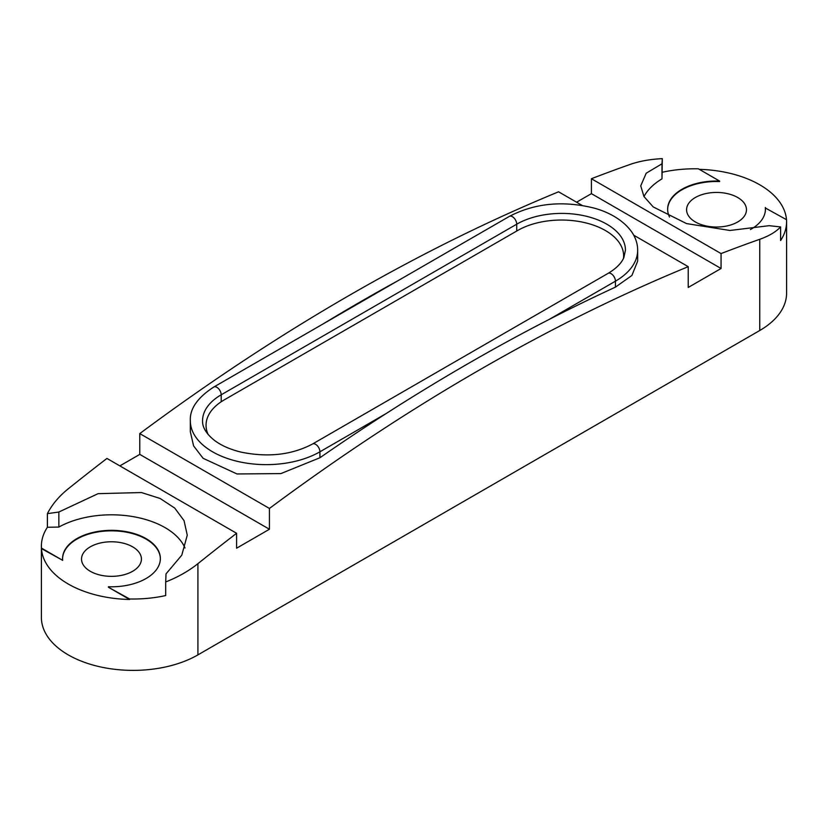<?xml version="1.0" encoding="UTF-8"?>
<svg xmlns="http://www.w3.org/2000/svg" width="828" height="828" viewBox="0 0 828 828"><rect width="100%" height="100%" fill="white"/><g stroke="black" fill="none" stroke-linecap="round" stroke-linejoin="round"><path stroke-width="1.24" d="M319.918 457.749L319.918 451.798A6.117 3.529 -120 0 0 315.592 444.315A6.117 3.529 -120 0 0 312.539 444.005C291.901 454.903 268.117 457.615 241.176 452.15C230.484 449.552 221.738 445.754 214.918 440.744C206.472 434.12 202.342 427.476 202.549 420.81A63.684 36.774 180 0 1 221.2 394.801A6.117 3.529 -120 0 0 216.884 387.318A6.117 3.529 -120 0 0 213.821 387.018C197.53 397.585 189.695 408.846 190.326 420.81L190.326 431.75L193.597 445.888L203.098 458.308L236.984 473.958L280.878 473.595L319.918 457.749A2086.156 1204.45 -60 0 1 385.983 413.648A2086.156 1204.45 -60 0 1 467.675 363.875A2086.156 1204.45 -60 0 1 549.368 319.318A2086.156 1204.45 -60 0 1 615.442 287.13L631.909 275.455L637.674 261.12L637.674 250.18A75.907 43.822 0 0 1 615.442 281.178L615.442 287.13M765.424 209.484A48.893 28.235 0 0 0 765.331 207.973L786.538 219.71A91.68 52.93 0 0 1 786.6 221.718A91.68 52.93 0 0 1 780.607 240.544L780.607 226.934C775.919 231.902 768.974 236.021 759.752 239.292A2086.156 1204.45 120 0 0 721.064 253.575L721.064 268.5L688.223 287.461L688.223 266.668A2086.156 1204.45 120 0 0 478.832 370.313A2086.156 1204.45 120 0 0 269.431 508.444L269.431 529.247L236.591 548.208L236.591 533.284A2086.156 1204.45 120 0 0 197.913 563.671C188.639 571.072 177.906 577.157 165.693 581.949L165.693 595.56A91.68 52.93 0 0 1 129.613 598.986L129.613 599.482A91.68 52.93 0 0 1 41.462 548.591L41.462 548.095A91.68 52.93 0 0 1 41.4 546.087L41.4 617.45A91.68 52.93 180 0 0 97.994 666.354A91.68 52.93 180 0 0 197.913 654.886L197.913 563.671M688.223 266.668L633.73 235.204M582.188 205.447L558.569 191.806A2086.156 1204.45 -60 0 0 139.777 433.593L269.431 508.444M397.699 280.858A2086.156 1204.45 120 0 0 322.951 324.017M119.853 465.895L139.777 454.396L269.431 529.247M139.777 454.396L139.777 433.593M786.6 221.718L786.6 293.081A91.68 52.93 180 0 1 759.752 330.507L197.913 654.886M185.006 547.981A75.793 43.76 0 0 0 165.062 527.622A75.793 43.76 0 0 0 58.85 527.074L47.393 527.26L47.393 513.65C52.081 504.521 59.026 496.241 68.248 488.81A2086.156 1204.45 -60 0 1 106.936 458.433L236.591 533.284M576.578 202.208L591.409 193.648L591.409 178.724A2086.156 1204.45 -60 0 1 630.087 164.441C639.361 161.191 650.094 159.255 662.307 158.634L661.986 178.858A75.793 43.76 0 0 0 643.977 196.578M47.393 513.65L58.85 512.025L98.077 493.664L141.443 492.546L160.146 498.477L174.749 508.102L184.054 520.657L187.263 535.178L181.787 555.164L166.014 573.897L165.693 581.949M47.393 527.26A91.68 52.93 0 0 0 41.4 546.087M129.613 599.482L108.406 587.238L129.613 598.986M108.406 586.741A48.893 28.235 180 0 0 160.363 558.569A48.893 28.235 180 0 0 146.049 538.604A48.893 28.235 180 0 0 92.757 532.487A48.893 28.235 180 0 0 62.576 558.569A48.893 28.235 180 0 0 62.669 560.339L41.462 548.591M160.363 558.817A48.893 28.235 0 0 0 146.049 539.1A48.893 28.235 0 0 0 92.964 532.932A48.893 28.235 0 0 0 62.576 558.817M62.669 560.339L41.462 548.095M58.85 512.025L58.85 527.074M90.293 571.289A29.953 17.295 180 0 1 81.527 559.066A29.953 17.295 180 0 1 100.012 543.085A29.953 17.295 180 0 1 132.646 546.842A29.953 17.295 180 0 1 141.422 559.066A29.953 17.295 180 0 1 122.927 575.036A29.953 17.295 180 0 1 90.293 571.289M669.541 217.05A48.893 28.235 180 0 1 667.637 209.236A48.893 28.235 180 0 1 719.594 181.063L698.387 168.819A91.68 52.93 0 0 0 662.307 172.245M786.496 219.689A91.68 52.93 0 0 0 759.752 184.789A91.68 52.93 0 0 0 699.287 169.347M765.331 207.466A48.893 28.235 180 0 1 765.424 209.236A48.893 28.235 180 0 1 750.437 229.573M780.607 226.934L769.15 225.682L729.923 230.474L686.557 223.591L653.251 206.948L643.946 196.526L640.737 185.855L646.213 173.197L661.986 163.809L662.307 158.634M591.409 178.724L721.064 253.575M591.409 193.648L721.064 268.5M661.986 178.858L661.986 163.809M667.637 209.484A48.893 28.235 0 0 1 719.594 181.56L719.594 181.063M695.354 221.966A29.953 17.295 180 0 1 686.578 209.743A29.953 17.295 180 0 1 705.073 193.762A29.953 17.295 180 0 1 737.707 197.509A29.953 17.295 180 0 1 746.473 209.743A29.953 17.295 180 0 1 727.988 225.713A29.953 17.295 180 0 1 695.354 221.966M208.17 434.534A62.131 35.873 180 0 1 206.058 425.24A62.131 35.873 180 0 1 224.253 399.883L517.572 230.536A62.131 35.873 180 0 1 585.282 222.763A62.131 35.873 180 0 1 623.629 255.904A62.131 35.873 180 0 1 623.484 258.367M207.931 434.234A62.131 35.873 180 0 1 206.058 425.499A62.131 35.873 180 0 1 206.058 425.375M623.629 256.028A62.131 35.873 180 0 1 623.629 256.152A62.131 35.873 180 0 1 623.525 258.295M759.752 239.292L759.752 330.507M190.326 420.81A75.907 43.822 0 0 0 212.558 451.798A75.907 43.822 0 0 0 319.918 451.798L385.983 413.648M213.821 387.018L509.355 216.398A6.117 3.529 60 0 1 512.408 216.698A6.117 3.529 60 0 1 516.734 224.181A63.684 36.774 180 0 1 606.8 224.181A63.684 36.774 180 0 1 625.45 250.18L623.877 257.508C621.517 263.19 616.249 268.479 608.062 273.385A6.117 3.529 60 0 1 611.116 273.685A6.117 3.529 60 0 1 615.442 281.178L549.368 319.318M221.2 401.777L221.2 394.801L516.734 224.181L516.734 231.022M509.355 216.398C534.691 203.191 562.874 200.407 593.883 208.045C606.531 211.368 623.111 219.047 632.406 232.958C635.883 238.402 637.643 244.146 637.674 250.18M312.539 444.005L608.062 273.385"/></g></svg>
